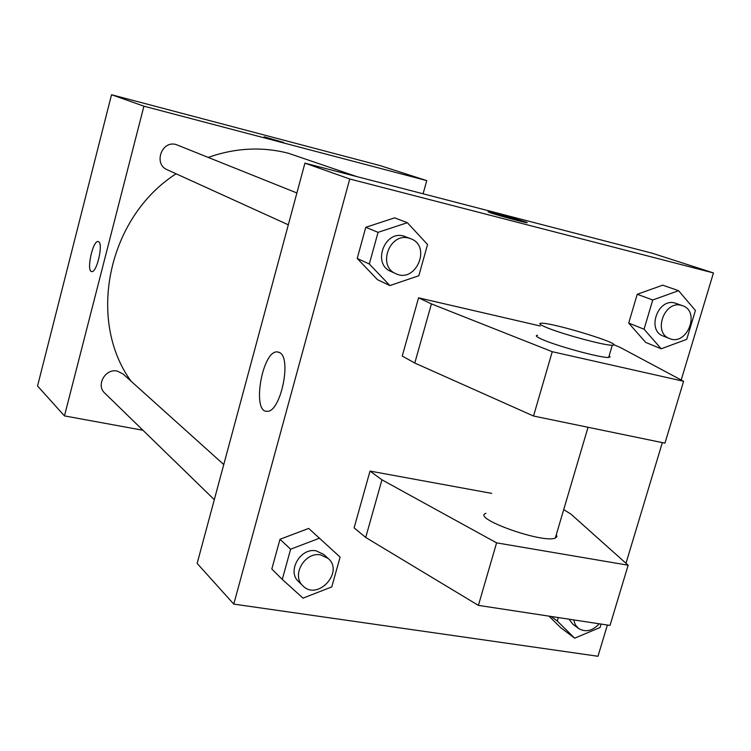 <?xml version="1.0" encoding="UTF-8"?>
<svg xmlns="http://www.w3.org/2000/svg" width="751" height="751" viewBox="0 0 751 751"><rect width="100%" height="100%" fill="white"/><g stroke="black" fill="none" stroke-linecap="round" stroke-linejoin="round"><path stroke-width="1.13" d="M142.934 430.257L64.455 415.894L37.55 385.986L111.533 94.729L380.222 165.633L426.756 180.615L423.085 193.786M64.455 415.894L143.91 106.182L111.533 94.729M98.681 241.747C103.441 243.991 96.785 272.801 91.791 271.58C86.046 271.815 92.673 240.292 98.099 241.531L98.681 241.747M356.781 176.588L288.196 153.204C261.921 146.501 235.298 147.891 208.309 157.372M176.081 173.791C107.787 217.452 86.543 320.123 131.049 381.189M143.91 106.182L426.756 180.615M223.76 464.559L122.957 373.904L117.316 371.107C105.45 368.14 95.706 385.207 104.755 393.111L214.307 499.668M296.889 192.969L176.128 144.558C161.643 140.118 153.232 164.197 167.276 169.782L288.318 224.812M283.69 142.493L264.127 136.813L283.69 142.493M91.622 271.552C86.14 271.055 92.795 240.282 98.109 241.531L98.25 241.559M607.381 625.039L597.974 656.271L233.768 604.104L197.147 563.391L304.925 163.136L652.328 253.256L713.45 272.932L681.195 379.997M279.776 352.66C291.914 358.621 280.527 412.215 267.318 411.276C251.529 413.313 262.08 350.557 277.232 351.881L279.776 352.66M233.768 604.104L349.75 178.991L304.925 163.136M662.335 442.611L625.987 563.288M490.3 212.777L488.432 211.857C492.59 212.223 532.703 223.554 526.639 222.653C523.851 222.427 497.706 215.321 490.3 212.777M349.75 178.991L713.45 272.932M527.071 222.653C527.981 222.193 492.036 212.157 488.432 211.866L488.037 211.866M308.689 528.413L280.001 539.274L308.689 528.413L340.109 557.101L331.764 586.916L303.019 598.143L282.282 579.425L290.618 549.206L319.701 538.12M271.815 569.033L280.001 539.274L271.815 569.033L282.282 579.425M560.725 627.705L548.972 616.139L560.725 627.705L574.656 638.162L557.27 621.039L558.312 617.557M662.739 285.164L637.223 294.279L662.739 285.164L678.575 290.693L695.417 310.482L686.743 339.339L661.199 348.783L644.058 329.21L652.76 299.978L678.575 290.693M645.691 342.409L628.7 323.09L637.223 294.279L628.7 323.09L645.691 342.409L661.199 348.783M394.669 217.846L365.775 227.3L394.669 217.846L407.352 222.7L427.563 244.526L418.823 275.748L389.882 285.568L369.314 263.995L378.053 232.341L407.352 222.7M377.537 279.729L357.213 258.457L365.775 227.3L357.213 258.457L377.537 279.729L389.882 285.568M370.018 471.084L381.94 479.823L496.599 542.851L628.155 565.221L610.009 625.433L478.396 605.381L365.718 537.463L354.106 527.869L370.018 471.084L491.755 493.388M613.68 344.643L620.279 347.46L683.598 381.283L664.954 443.156L533.52 416.026L414.787 363.043L402.245 356.068L418.57 297.828L540.251 325.99M485.981 513.327C470.605 517.861 542.813 543.808 555.308 538.045L556.979 536.646L556.341 534.552M628.155 565.221L570.938 514.116L563.71 509.61M609.155 355.777L610.084 356.932L608.676 357.41C601.598 358.311 555.149 345.62 541.114 338.936C536.317 336.72 535.134 335.5 537.566 335.275M683.598 381.283L552.248 351.703L431.421 303.892L418.57 297.828M544.663 326.704C539.838 324.554 538.636 323.399 541.049 323.24C551.497 322.123 626.569 345.169 612.281 345.197C605.259 345.892 558.772 333.181 544.663 326.704M365.718 537.463L381.94 479.823M478.396 605.381L496.599 542.851M533.52 416.026L552.248 351.703M414.787 363.043L431.421 303.892M682.565 305.723L674.896 303.01C657.904 297.875 646.404 330.365 663.171 336.016L669.526 338.541C686.893 346.333 700.777 311.477 682.565 305.723L681.335 305.347C664.278 300.193 652.694 332.871 669.526 338.541M644.058 329.21L628.7 323.09M652.76 299.978L637.223 294.279M601.11 624.081L600.077 627.517L574.656 638.162M568.967 619.181L572.919 624.297L578.608 628.493C585.62 632.558 592.492 630.99 599.223 623.79M557.27 621.039L551.15 616.468M573.698 619.904L575.36 624.823L578.608 628.493M410.844 238.771L403.644 236.039C384.418 230.266 372.158 264.052 390.764 271.383L395.833 273.683C415.763 283.69 431.872 246.319 410.844 238.771L408.807 238.114C389.478 232.312 377.124 266.323 395.833 273.683M369.314 263.995L357.213 258.457M378.053 232.341L365.775 227.3M328.121 558.415L323.606 554.36L316.162 550.849C300.391 547.451 286.713 571.342 298.56 581.603L302.925 585.855C317.551 601.213 344.399 571.905 328.121 558.415L320.649 554.905C304.784 551.497 291.022 575.538 302.925 585.855M290.618 549.206L280.001 539.274M277.232 351.881L279.015 352.257M555.308 538.045L588.033 427.272M612.281 345.197L608.676 357.41"/></g></svg>
